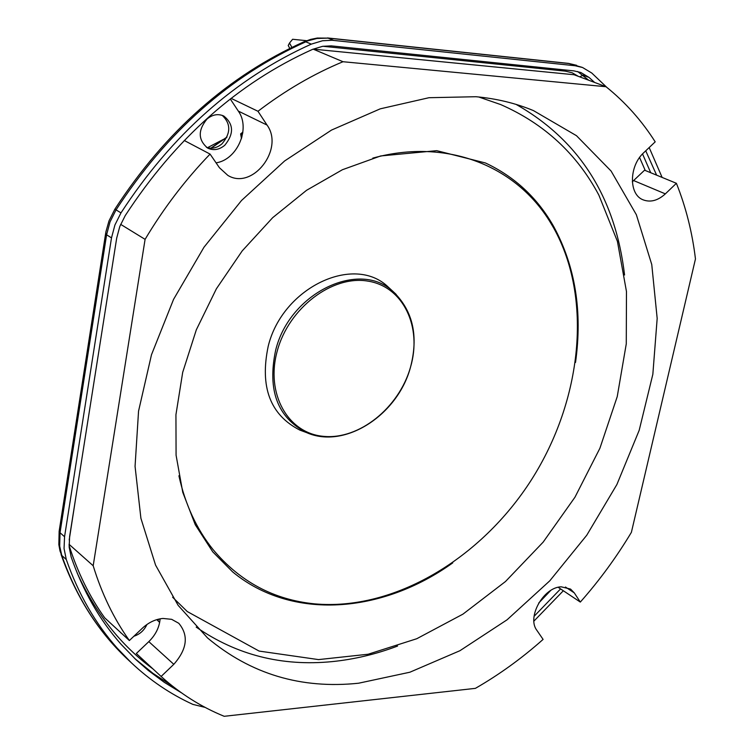 <?xml version="1.0" encoding="UTF-8"?>
<svg xmlns="http://www.w3.org/2000/svg" width="754" height="754" viewBox="0 0 754 754"><rect width="100%" height="100%" fill="white"/><g stroke="black" fill="none" stroke-linecap="round" stroke-linejoin="round"><path stroke-width="1.13" d="M207.491 147.69L223.212 139.49M452.786 562.842C382.212 613.549 291.883 620.9 232.637 571.89L212.769 551.862L195.286 524.765L182.751 492.287L176.078 455.19L175.936 414.709L182.694 372.353L196.323 329.809L216.398 288.773L242.204 250.903L272.684 217.67L306.567 190.3L342.42 169.725L380.666 155.955L436.726 150.668L485.397 162.958C514.718 176.728 537.479 197.897 553.672 226.464C575.33 266.407 582.616 311.732 575.519 362.448M478.724 96.983L500.665 104.561C544.124 123.599 576.848 153.769 598.836 195.06L617.413 241.355L626.47 291.544L626.272 343.852L617.234 396.613L599.901 448.262L574.934 497.254L543.153 542.135L505.472 581.532L462.956 614.133L416.745 638.732L368.122 654.236L318.527 659.599L259.122 651.079L187.294 611.56L172.619 597.234M159.65 622.446L157.256 620.08L157.878 620.627L158.84 619.091M159.66 622.399L157.878 620.627M157.256 620.08L157.718 619.373M241.487 138.67L240.63 133.892L242.892 132.091M240.63 133.892L241.337 134.24L242.76 133.1M241.959 137.002L241.337 134.24M372.806 158.123C447.075 137.662 516.179 165.927 550.363 222.402L553.69 228.019C592.917 298.235 582.013 400.091 531.693 479.403C481.288 558.657 394.106 611.051 314.588 603.86C273.768 599.798 239.904 581.673 212.996 549.496C196.606 529.091 185.239 504.52 178.905 475.765M304.164 431.703L299.932 430.138C270.215 414.973 259.64 387 268.217 346.209C282.458 287.481 354.173 253.693 388.319 287.133L390.525 289.168M162.958 618.45C155.503 619.157 148.623 622.427 142.317 628.252L129.368 640.532C113.845 618.732 101.781 593.803 93.185 565.754L145.088 239.357C163.693 208.161 185.352 179.735 210.074 154.089L219.442 167.746L227.831 175.39C252.392 190.545 284.607 149.056 267.039 125.06L257.972 111.272C285.332 90.395 313.673 73.883 343.004 61.724L606.018 86.719C625.349 102.271 641.748 120.649 655.198 141.846L643.935 152.525C628.949 165.852 628.6 194.485 643.096 199.829C650.466 202.619 657.884 200.63 665.348 193.872L676.395 183.297C685.904 207.124 692.266 232.345 695.461 258.961L631.39 532.333C616.442 557.244 599.421 580.495 580.316 602.078L574.275 592.87L570.542 589.072L561.202 586.819C543.483 587.225 526.641 617.337 536.857 630.316L543.097 639.401C521.825 658.317 499.261 674.632 475.397 688.355L224.192 716.3C201.158 706.903 180.131 693.623 161.12 676.461L173.806 664.321C187.19 649.071 188.849 635.396 178.792 623.294L171.667 619.336L162.958 618.45M196.2 627.102C236.52 655.009 281.798 666.517 332.033 661.626C354.06 659.42 375.897 654.236 397.565 646.065M624.566 274.993C615.321 197.048 579.166 140.187 516.085 104.401M358.584 683.218L409.874 672.219L459.931 650.711L507.056 619.816L549.76 580.844L586.753 535.236L616.895 484.511L639.194 430.289L652.841 374.314L657.177 318.414L651.758 264.531L636.357 214.711L611.108 171.064L576.48 135.692L533.436 110.593C515.538 103.185 496.368 98.567 475.925 96.719L428.988 97.709L380.261 108.83L331.515 130.074L284.635 160.951L241.525 200.489L203.985 247.227L173.571 299.347L151.488 354.738L138.548 411.156L135.06 466.368L140.904 518.281L155.56 565.104L178.132 605.339L207.501 637.912C250.771 674.104 301.138 689.213 358.584 683.218M676.395 183.297L644.566 170.197L632.314 181.78M160.131 618.827C159.377 627.337 155.607 634.943 148.811 641.635L136.323 653.511L161.12 676.461M69.066 545.425C77.662 572.512 89.556 596.65 104.721 617.856L129.368 640.532M76.408 493.446L69.208 539.949M230.281 98.981L238.33 111.102C250.865 128.416 237.331 159.744 216.087 162.845M606.018 86.719L574.02 74.731L313.155 49.133L312.203 49.528M145.088 239.357L120.649 224.353M69.038 544.294L93.185 565.754M313.155 49.133L343.004 61.724M558.177 587.309L580.316 602.078M184.221 140.48L210.074 154.089M231.082 98.359L257.972 111.272M306.689 40.697L292.627 39.274L289.508 43.035L291.911 47.37M289.508 43.035L288.216 45.542L289.8 48.397M207.058 118.981C197.793 130.272 198.01 139.98 207.699 148.095C213.486 150.8 219.178 149.857 224.767 145.268C234.06 133.863 233.749 124.127 223.825 116.05C218.142 113.515 212.553 114.495 207.058 118.981M206.464 147.35C211.874 149.141 217.048 147.972 221.987 143.835C230.894 133.298 230.988 123.816 222.279 115.4M120.235 632.125L123.788 635.396M133.901 636.235C139.848 634.293 144.203 630.382 146.936 624.482M120.697 632.757L121.356 633.162M594.633 82.459L589.015 77.417L580.853 72.516L573.973 70.885L331.223 45.871L322.58 46.333L312.533 49.378C237.953 83.034 175.512 138.444 125.23 215.616L119.792 226.492L116.7 238.076L69.622 536.48L69.161 547.102L71.159 556.98C82.987 590.947 99.669 620.09 121.196 644.416L135.909 659.627L148.18 670.372L164.363 682.389L181.412 692.794M606.8 87.351L591.777 73.034L582.588 67.521L575.076 65.739L332.08 40.264L322.476 40.763L311.289 44.137C235.521 78.228 172.082 134.476 120.989 212.873L114.928 224.975L111.498 237.868L64.561 536.735L64.052 548.554L66.286 559.534C78.359 593.982 95.334 623.53 117.219 648.167L131.356 662.785C149.933 680.268 170.442 694.142 192.892 704.396L205.154 707.403M533.917 621.107L563.342 590.75M662.125 177.426L649.175 147.558M656.621 175.154L645.735 150.819M534.068 616.329L560.571 588.902M311.638 434.417L306.661 432.626C277.519 417.744 267.189 390.27 275.662 350.186C289.715 292.495 360.092 259.197 393.588 291.987L396.17 294.399M410.43 367.481C422.485 327.132 403.324 286.397 367.613 281.072C332.09 275.106 288.773 308.066 277.293 350.855C265.285 393.569 287.915 433.371 323.551 436.349C359.036 439.95 398.875 407.914 410.43 367.481M565.462 587.027L574.275 592.87M238.33 111.102L267.039 125.06M633.662 180.574L665.348 193.872M148.811 641.635L173.806 664.321M226.85 137.303L211.139 148.199M579.638 76.842L583.078 75.202L589.015 77.417M588.704 80.235L577.63 71.507M66.286 559.534L61.771 555.453C73.835 589.826 90.8 619.307 112.666 643.916L128.981 660.57M575.076 65.739L569.147 63.553L328.103 38.124L333.654 40.405M311.289 44.137L305.785 41.828C230.196 75.758 166.954 131.78 116.041 209.885L120.989 212.873M111.498 237.868L106.597 234.786L60.028 532.72L64.561 536.735M105.598 233.721L59.217 530.778L60.028 532.72L59.689 546.132L61.771 555.453L60.018 551.023L58.84 544.614L59.142 531.24M116.041 209.885L110.009 221.94L106.597 234.786L105.654 233.41L105.965 231.591L109 220.903L114.853 209.216L116.041 209.885M304.305 41.659L310.714 39.378L317.283 38.049L328.103 38.124L316.944 38.473L303.824 41.866C228.387 75.815 165.39 131.592 114.862 209.197M582.154 67.351L568.148 63.345L327.49 37.945M134.721 658.496L152.958 673.341L172.412 686.046M538.733 603.021L550.571 590.589M650.73 172.732L642.54 153.929M639.581 157.539L645.254 170.479M322.957 46.277L565.406 71.14L572.277 72.836L578.384 76.371M153.024 668.968C120.885 645.349 95.617 613.379 77.21 573.049M565.406 71.14L565.783 70.037M314.588 603.86L313.08 603.869M550.363 222.402L549.694 221.054M388.319 287.133L393.588 291.987C413.032 311.082 418.649 336.237 410.44 367.462C397.707 414.973 344.804 449.61 306.661 432.626L299.932 430.138M533.436 110.593L530.628 109.462M226.973 137.049L210.837 148.199M131.356 662.785L126.785 658.515C97.813 631.089 75.909 596.423 61.074 554.51M568.497 63.383L576.659 65.325"/></g></svg>
